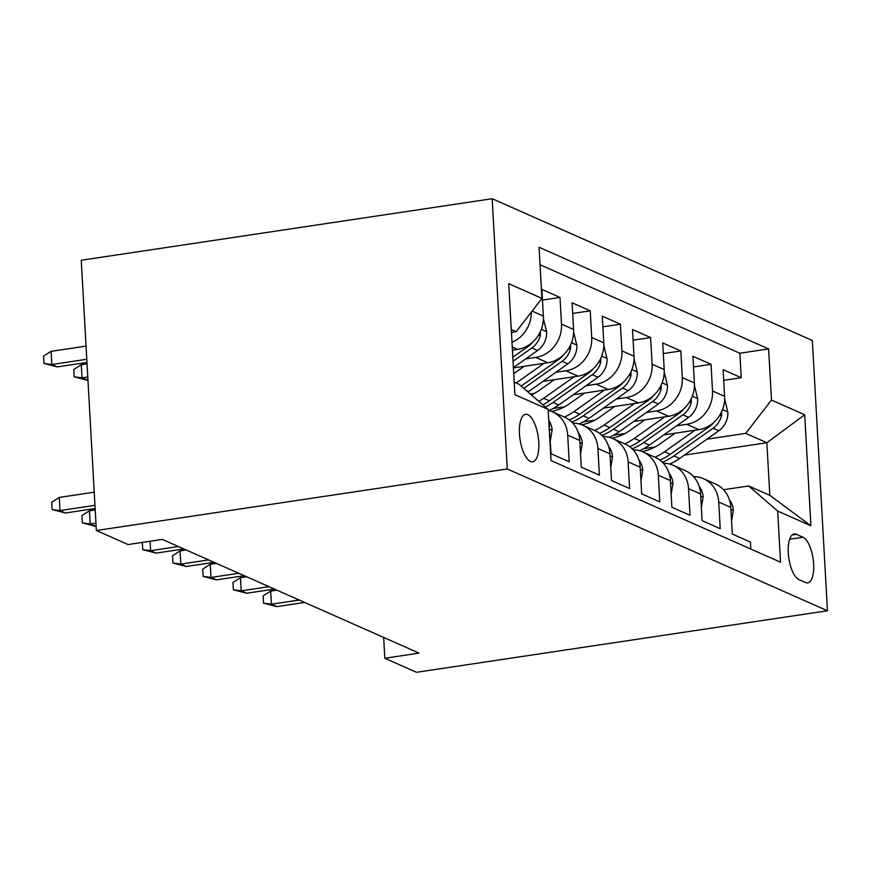 <?xml version="1.0" encoding="UTF-8"?>
<svg xmlns="http://www.w3.org/2000/svg" width="871" height="871" viewBox="0 0 871 871"><rect width="100%" height="100%" fill="white"/><g stroke="black" fill="none" stroke-linecap="round" stroke-linejoin="round"><path stroke-width="1.31" d="M530.428 461.412A23.985 9.189 81.5 0 0 532.671 461.761A23.985 9.189 81.5 0 0 538.561 439.507A23.985 9.189 81.5 0 0 527.815 414.661A23.985 9.189 81.5 0 0 525.561 414.313A23.985 9.189 81.5 0 0 519.682 436.567A23.985 9.189 81.5 0 0 530.428 461.412M507.281 468.968L96.365 530.504L81.253 260.244L492.169 198.708L812.338 340.496L827.45 610.756L507.281 468.968L492.169 198.708M549.111 426.899L551.071 453.758L569.188 461.793L567.696 435.13L579.781 440.476A29.984 26.914 -66.1 0 0 564.528 417.165L552.443 411.809A29.984 26.914 113.9 0 1 567.696 435.13M579.781 440.476L581.273 467.139L599.4 475.163L597.909 448.5L609.983 453.856A29.984 26.914 -66.1 0 0 594.73 430.535L582.655 425.19A29.984 26.914 113.9 0 1 597.909 448.5M609.983 453.856L611.475 480.52L629.602 488.544L628.111 461.88L640.196 467.226A29.984 26.914 -66.1 0 0 624.943 443.916L612.857 438.57A29.984 26.914 113.9 0 1 628.111 461.88M640.196 467.226L641.677 493.89L659.804 501.914L658.313 475.261L670.398 480.607A29.984 26.914 -66.1 0 0 655.144 457.297L643.059 451.94A29.984 26.914 113.9 0 1 658.313 475.261M670.398 480.607L671.889 507.27L690.006 515.294L688.515 488.631L700.6 493.988A29.984 26.914 -66.1 0 0 685.346 470.667L673.261 465.321A29.984 26.914 113.9 0 1 688.515 488.631M700.6 493.988L702.091 520.64L720.219 528.675L718.727 502.012A29.984 26.914 -66.1 0 0 703.474 478.691A29.984 26.914 -66.1 0 0 693.556 476.611M663.833 434.89L698.836 429.653A29.984 26.914 -66.1 0 0 724.596 396.338L723.104 369.674L741.232 377.698L723.703 380.322M676.68 425.81L686.751 424.308A29.984 26.914 -66.1 0 0 712.511 390.981L711.03 364.318L693.501 366.952M711.03 364.318L692.902 356.293L694.394 382.957A29.984 26.914 -66.1 0 1 668.634 416.273L633.631 421.52M603.429 408.14L638.432 402.903A29.984 26.914 -66.1 0 0 664.192 369.576L662.7 342.924L680.817 350.948L663.288 353.572M573.216 394.77L608.219 389.522A29.984 26.914 -66.1 0 0 633.979 356.206L632.498 329.543L650.615 337.567L633.086 340.191M543.014 381.389L578.017 376.152A29.984 26.914 -66.1 0 0 603.777 342.826L602.286 316.173L620.413 324.197L602.884 326.821M513.411 367.921L547.815 362.772A29.984 26.914 -66.1 0 0 573.575 329.456L572.084 302.792L590.211 310.816L572.683 313.44M512.42 350.175L517.614 349.391A29.984 26.914 -66.1 0 0 543.373 316.075L541.882 289.412L559.999 297.436L542.481 300.07M383.654 637.441L384.819 658.247L419.06 653.119L162.322 539.421L128.081 544.549L96.365 530.504M803.018 537.255L796.366 534.315A23.234 8.895 81.5 0 0 794.2 533.967A23.234 8.895 81.5 0 0 788.495 555.524A23.234 8.895 81.5 0 0 798.903 579.596L805.544 582.536A23.234 8.895 81.5 0 0 807.722 582.873A23.234 8.895 81.5 0 0 813.427 561.316A23.234 8.895 81.5 0 0 803.018 537.255L789.638 539.258M514.206 382.129L519.105 384.307L548.142 409.414L550.995 460.552L780.547 562.209L777.694 511.081L748.668 485.964L723.529 489.731M548.142 409.414L514.913 394.705L508.708 283.674L541.925 298.394L539.073 247.266L768.625 348.923L771.488 400.05L804.706 414.77L810.912 525.79L777.694 511.081M525.659 358.928L535.73 357.426L547.815 362.772M555.861 372.309L565.932 370.796L578.017 376.152M530.341 394.03L534.315 393.431M586.063 385.679L596.145 384.176L608.219 389.522M553.085 408.521L564.517 406.811M616.276 399.06L626.347 397.546L638.432 402.903M583.287 421.891L594.73 420.181M646.478 412.44L656.549 410.927L668.634 416.273M613.5 435.271L624.932 433.562M741.232 377.698L739.86 353.234L540.053 264.74M559.999 297.436L561.49 324.099A29.984 26.914 113.9 0 1 535.73 357.426M590.211 310.816L591.703 337.48A29.984 26.914 113.9 0 1 565.932 370.796M620.413 324.197L621.905 350.85A29.984 26.914 113.9 0 1 596.145 384.176M650.615 337.567L652.107 364.23A29.984 26.914 113.9 0 1 626.347 397.546M680.817 350.948L682.309 377.611A29.984 26.914 113.9 0 1 656.549 410.927M750.813 549.035L750.421 542.045L732.293 534.021L730.802 507.358A29.984 26.914 -66.1 0 0 715.548 484.047L703.474 478.691M748.668 485.964L769.812 495.327L766.872 442.74L745.728 433.377L771.488 400.05M684.399 455.087L766.872 442.74L804.706 414.77M643.702 448.652L655.134 446.932M706.882 439.191L745.728 433.377M384.819 658.247L416.534 672.292L827.45 610.756M511.429 332.417L516.165 331.709L511.266 329.543M739.86 353.234L768.625 348.923M663.354 463.23A29.984 26.914 113.9 0 1 673.261 465.321M633.152 449.85A29.984 26.914 113.9 0 1 643.059 451.94M602.939 436.48A29.984 26.914 113.9 0 1 612.857 438.57M572.737 423.099A29.984 26.914 113.9 0 1 582.655 425.19M548.197 410.383A29.984 26.914 113.9 0 1 552.443 411.809M549.579 427.106A29.984 26.914 -66.1 0 0 548.839 421.912M541.925 298.394L516.165 331.709M531.332 312.101A29.984 26.914 113.9 0 1 511.985 342.238M769.812 495.327L810.912 525.79M731.564 520.956L733.349 510.199A19.87 17.834 -66.1 0 0 729.441 499.91M276.847 590.135L270.685 591.061L271.414 604.213L299.221 600.043M276.847 606.619L263.554 603.157L271.414 604.213L276.847 606.619L304.665 602.46M263.554 603.157L263.151 595.851L270.685 591.061M675.167 433.192L660.033 443.894A47.6 42.733 113.9 0 1 642.101 451.537M694.993 430.23L664.508 451.777A57.344 51.476 113.9 0 1 654.992 457.221M724.639 398.842L727.873 412.321A19.87 17.834 113.9 0 1 718.825 430.742L679.609 458.473A57.344 51.476 113.9 0 1 669.734 464.069M713.904 422.337A19.87 17.834 113.9 0 1 709.462 426.594L670.245 454.324A57.344 51.476 113.9 0 1 659.935 460.117M662.374 462.207A57.344 51.476 -66.1 0 0 673.871 455.925L713.088 428.205A19.87 17.834 -66.1 0 0 721.602 415.38L721.547 411.918M701.362 507.586L703.147 496.818A19.87 17.834 -66.1 0 0 699.239 486.53M246.645 576.765L240.472 577.691L241.213 590.832L269.019 586.673M246.645 593.238L233.352 589.776L241.213 590.832L246.645 593.238L274.452 589.079M233.352 589.776L232.949 582.481L240.472 577.691M671.16 494.205L672.945 483.438A19.87 17.834 -66.1 0 0 669.026 473.16M216.444 563.385L210.27 564.31L211.011 577.462L238.817 573.292M216.444 579.868L203.15 576.406L211.011 577.462L216.444 579.868L244.25 575.698M203.15 576.406L202.736 569.101L210.27 564.31M640.947 480.825L642.733 470.068A19.87 17.834 -66.1 0 0 638.824 459.779M186.242 550.015L180.068 550.929L180.798 564.081L208.615 559.922M186.242 566.488L172.948 563.025L180.798 564.081L186.242 566.488L214.048 562.328M172.948 563.025L172.534 555.72L180.068 550.929M610.745 467.455L612.531 456.687A19.87 17.834 -66.1 0 0 608.622 446.409M150.073 541.25L150.596 550.701L178.403 546.542M156.04 553.118L142.735 549.655L150.596 550.701L156.04 553.118L183.846 548.948M142.735 549.655L142.332 542.415M644.965 419.822L629.831 430.524A47.6 42.733 113.9 0 1 611.899 438.167M664.791 416.85L634.306 438.407A57.344 51.476 113.9 0 1 624.779 443.851M694.437 385.461L697.671 398.94A19.87 17.834 113.9 0 1 688.623 417.361L649.407 445.092A57.344 51.476 113.9 0 1 639.532 450.699M683.702 408.956A19.87 17.834 113.9 0 1 679.26 413.224L640.043 440.944A57.344 51.476 113.9 0 1 629.733 446.736M632.161 448.837A57.344 51.476 -66.1 0 0 643.669 442.555L682.886 414.825A19.87 17.834 -66.1 0 0 691.4 401.999L691.345 398.537M614.763 406.441L599.629 417.144A47.6 42.733 113.9 0 1 581.697 424.787M634.589 403.48L604.104 425.026A57.344 51.476 113.9 0 1 594.577 430.47M664.225 372.08L667.469 385.559A19.87 17.834 113.9 0 1 658.422 403.992L619.205 431.722A57.344 51.476 113.9 0 1 609.33 437.318M653.5 395.586A19.87 17.834 113.9 0 1 649.058 399.843L609.842 427.574A57.344 51.476 113.9 0 1 599.531 433.355M601.959 435.456A57.344 51.476 -66.1 0 0 613.467 429.174L652.684 401.444A19.87 17.834 -66.1 0 0 661.187 388.629L661.143 385.156M584.561 393.071L569.427 403.763A47.6 42.733 113.9 0 1 551.495 411.417M604.376 390.099L573.902 411.656A57.344 51.476 113.9 0 1 564.375 417.1M634.023 358.71L637.267 372.189A19.87 17.834 113.9 0 1 628.22 390.611L589.003 418.341A57.344 51.476 113.9 0 1 579.117 423.937M623.298 382.206A19.87 17.834 113.9 0 1 618.856 386.463L579.64 414.193A57.344 51.476 113.9 0 1 569.318 419.985M571.757 422.087A57.344 51.476 -66.1 0 0 583.265 415.805L622.482 388.074A19.87 17.834 -66.1 0 0 630.985 375.249L630.942 371.786M554.348 379.691L539.214 390.393A47.6 42.733 113.9 0 1 531.354 394.89M574.174 376.718L543.689 398.276A57.344 51.476 113.9 0 1 538.822 401.368M603.821 345.33L607.054 358.808A19.87 17.834 113.9 0 1 598.007 377.241L558.79 404.961A57.344 51.476 113.9 0 1 548.915 410.568M593.097 368.825A19.87 17.834 113.9 0 1 588.644 373.093L549.427 400.823A57.344 51.476 113.9 0 1 542.851 404.841M545.355 407.007A57.344 51.476 -66.1 0 0 553.052 402.424L592.269 374.693A19.87 17.834 -66.1 0 0 600.783 361.879L600.729 358.406M580.543 454.074L582.329 443.317A19.87 17.834 -66.1 0 0 578.42 433.029M524.146 366.31L513.738 373.681M543.972 363.349L516.176 383M573.619 331.96L576.852 345.439A19.87 17.834 113.9 0 1 567.805 363.86L528.588 391.591A57.344 51.476 113.9 0 1 528 391.994M562.884 355.455A19.87 17.834 113.9 0 1 558.442 359.712L521.163 386.071M523.809 388.368L562.067 361.323A19.87 17.834 -66.1 0 0 570.581 348.498L570.527 345.036M550.341 440.704L552.127 429.936A19.87 17.834 -66.1 0 0 548.752 420.366M95.211 509.938L89.452 510.809L90.192 523.95L95.952 523.09M95.625 526.356L82.331 522.894L90.192 523.95L96.126 526.291M82.331 522.894L81.918 515.599L89.452 510.809M513.77 349.968L512.464 350.893M543.406 318.579L546.65 332.058A19.87 17.834 113.9 0 1 537.603 350.48L513.4 367.595M532.682 342.074A19.87 17.834 113.9 0 1 528.24 346.342L512.823 357.241M513.041 361.247L531.865 347.943A19.87 17.834 -66.1 0 0 540.379 335.117L540.325 331.655M87.459 380.279L74.166 376.816L73.752 369.511L81.286 364.72L82.026 377.862L87.96 380.202M74.166 376.816L82.026 377.862L87.775 377.001M81.286 364.72L87.046 363.86M94.22 492.191L59.25 497.428L59.979 510.58L94.95 505.343M65.423 512.986L52.129 509.524L59.979 510.58L65.423 512.986L95.135 508.533M52.129 509.524L51.716 502.219L59.25 497.428M512.257 332.297A19.87 17.834 113.9 0 1 511.484 333.299M57.257 366.898L43.964 363.436L43.55 356.13L51.084 351.34L51.814 364.492L57.257 366.898L86.969 362.445M43.964 363.436L51.814 364.492L86.784 359.255M51.084 351.34L86.055 346.103M512.246 347.017L517.614 349.391M686.751 424.308L698.836 429.653M712.511 390.981L724.596 396.338M532.116 311.089L543.373 316.075M561.49 324.099L573.575 329.456M591.703 337.48L603.777 342.826M621.905 350.85L633.979 356.206M652.107 364.23L664.192 369.576M682.309 377.611L694.394 382.957M718.727 502.012L730.802 507.358M792.218 534.936L796.366 534.315M730.921 509.47L733.295 510.526M727.786 411.918L722.527 409.588M670.245 454.324L664.508 451.777M679.609 458.473L673.871 455.925M709.462 426.594L708.602 426.213M718.825 430.742L713.088 428.205M719.479 415.696L721.602 415.38M700.72 496.1L703.093 497.145M670.518 482.719L672.891 483.775M640.305 469.349L642.689 470.394M610.103 455.969L612.476 457.025M697.584 398.537L692.325 396.218M640.043 440.944L634.306 438.407M649.407 445.092L643.669 442.555M679.26 413.224L678.4 412.832M688.623 417.361L682.886 414.825M689.277 402.315L691.4 401.999M667.371 385.167L662.123 382.837M609.842 427.574L604.104 425.026M619.205 431.722L613.467 429.174M649.058 399.843L648.187 399.462M658.422 403.992L652.684 401.444M659.075 388.945L661.187 388.629M637.169 371.786L631.911 369.456M579.64 414.193L573.902 411.656M589.003 418.341L583.265 415.805M618.856 386.463L617.985 386.082M628.22 390.611L622.482 388.074M628.873 375.564L630.985 375.249M606.967 358.417L601.709 356.087M549.427 400.823L543.689 398.276M558.79 404.961L553.052 402.424M588.644 373.093L587.783 372.712M598.007 377.241L592.269 374.693M598.66 362.194L600.783 361.879M579.901 442.588L582.274 443.644M576.765 345.036L571.507 342.706M528.588 391.591L526.422 390.622M558.442 359.712L557.582 359.331M567.805 363.86L562.067 361.323M568.458 348.814L570.581 348.498M549.699 429.218L552.072 430.263M546.553 331.655L541.305 329.336M528.24 346.342L527.369 345.95M537.603 350.48L531.865 347.943M538.256 335.444L540.379 335.117"/></g></svg>
